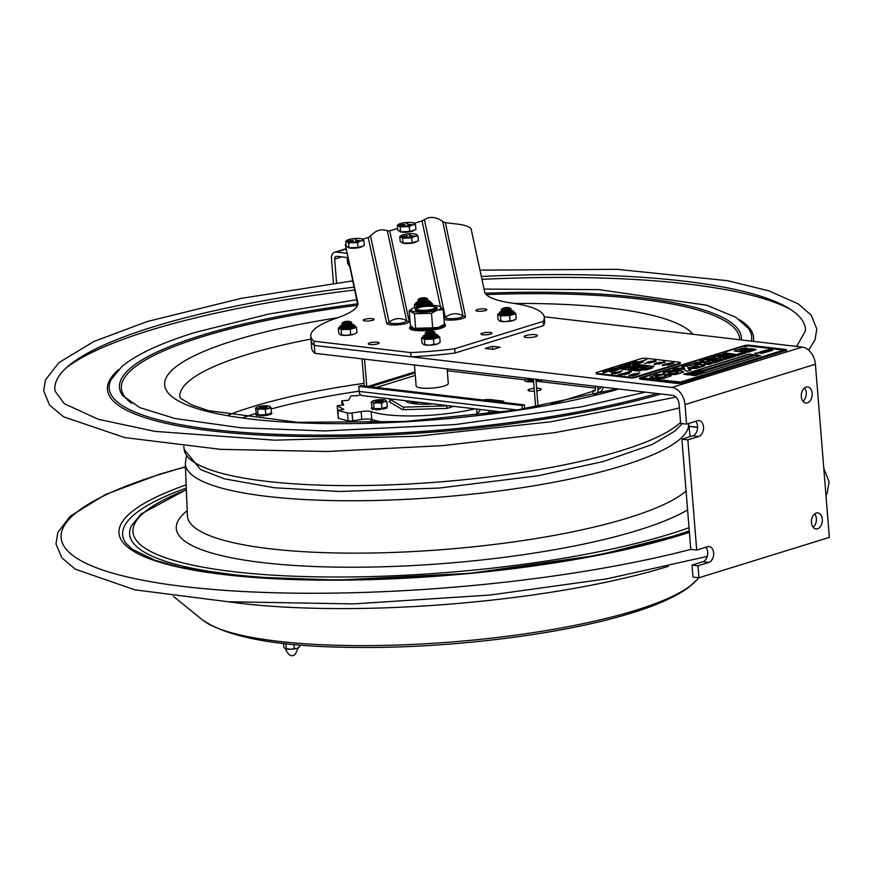 <?xml version="1.0" encoding="UTF-8"?>
<svg xmlns="http://www.w3.org/2000/svg" width="873" height="873" viewBox="0 0 873 873"><rect width="100%" height="100%" fill="white"/><g stroke="black" fill="none" stroke-linecap="round" stroke-linejoin="round"><path stroke-width="1.31" d="M813.123 527.27A8.075 5.424 96.7 0 0 816.375 518.551A8.075 5.424 96.7 0 0 814.705 513.891M822.322 519.249A8.075 5.424 -83.3 0 1 815.939 528.951A8.075 5.424 -83.3 0 1 811.497 520.297A8.075 5.424 -83.3 0 1 817.826 512.909A8.075 5.424 -83.3 0 1 822.322 519.249M802.996 401.329A8.075 5.424 96.7 0 0 806.237 392.61A8.075 5.424 96.7 0 0 804.568 387.95M812.185 393.308A8.075 5.424 -83.3 0 1 805.812 403.01A8.075 5.424 -83.3 0 1 801.359 394.356A8.075 5.424 -83.3 0 1 807.7 386.968A8.075 5.424 -83.3 0 1 812.185 393.308M697.974 565.802L698.935 577.762L829.35 537.397L815.415 364.227L685.01 404.592A16.161 11.48 72.8 0 0 671.85 387.448L314.269 345.435A116.993 24.728 175.4 0 1 311.05 340.306L311.683 348.174A116.993 24.728 -4.6 0 0 314.902 353.314L672.483 395.327A8.075 5.74 72.8 0 1 679.063 403.893L680.634 423.416L686.571 424.114L697.44 420.753A8.075 5.424 -83.3 0 1 699.022 420.6A8.075 5.424 -83.3 0 1 703.551 428.097A8.075 5.424 -83.3 0 1 698.706 436.489L687.848 439.861L681.9 439.163L690.761 549.357L696.709 550.055L707.577 546.694A8.075 5.424 -83.3 0 1 709.149 546.542A8.075 5.424 -83.3 0 1 713.678 554.039A8.075 5.424 -83.3 0 1 708.843 562.43L697.974 565.802L692.027 565.104L702.896 561.732A8.075 5.424 96.7 0 0 707.501 555.446A8.075 5.424 96.7 0 0 705.788 547.251M681.9 439.163L692.769 435.791A8.075 5.424 96.7 0 0 697.374 429.505A8.075 5.424 96.7 0 0 695.65 421.299M687.848 439.861L696.709 550.055M692.027 565.104L692.998 577.064L698.935 577.762M492.383 346.286L500.185 347.203L493.059 349.407L485.257 348.491L492.383 346.286L492.634 349.353M526.299 337.458A6.624 1.397 175.4 0 1 524.16 336.607A6.624 1.397 175.4 0 1 530.653 334.675A6.624 1.397 175.4 0 1 537.364 335.538A6.624 1.397 175.4 0 1 533.479 337.142A6.624 1.397 175.4 0 1 526.299 337.458M685.01 404.592L686.571 424.114M314.902 353.314L313.953 341.212A117.146 24.76 175.4 0 1 310.777 336.105A117.146 24.76 175.4 0 1 336.563 318.143A96.947 20.494 -4.6 0 0 357.897 303.269A96.947 20.494 -4.6 0 0 357.81 302.702L345.326 244.615L345.992 244.407M544.25 316.779L802.254 347.094A16.161 11.48 72.8 0 1 815.415 364.227M311.05 340.306A116.993 24.728 175.4 0 1 311.05 339.422M492.121 413.496L491.903 410.834M489.415 410.539L489.677 413.802M482.9 399.987A8.075 1.702 175.4 0 1 491.15 399.692L503.677 401.165A5.314 3.776 -107.2 0 0 502.51 401.264L500.12 402.006M597.95 389.194L599.751 388.638A1.942 1.299 96.7 0 0 600.897 386.914M597.285 392.774L600.024 391.933A5.314 3.568 96.7 0 0 603.145 387.176M524.411 404.865L361.029 385.659L358.759 386.368L522.141 405.563L524.411 404.865L524.728 408.826M533.414 378.98L535.662 407.036M538.095 406.622L535.902 379.275M502.652 412.089L362.12 395.578A5.314 3.568 -83.3 0 1 359.163 391.41L358.759 386.368M362.055 358.847L364.237 386.041M550.896 404.33L594.218 390.918A1.942 1.375 -107.2 0 0 595.495 389.194L595.255 386.248M595.419 389.98L592.898 390.766L594.218 390.918M534.385 391.137A6.624 1.397 175.4 0 1 530.151 391.093A6.624 1.397 175.4 0 1 528.372 389.729A6.624 1.397 175.4 0 1 534.167 388.343M536.611 388.223A6.624 1.397 175.4 0 1 541.205 389.183A6.624 1.397 175.4 0 1 536.83 390.864M448.286 383.16A16.161 3.416 175.4 0 1 439.239 387.186A16.161 3.416 175.4 0 1 421.343 388.005A16.161 3.416 175.4 0 1 416.115 385.746M503.677 401.165L500.72 402.071M370.381 386.761L415.09 372.924M366.725 386.335L364.543 359.141M522.141 405.563L522.425 409.186M592.942 391.311L593.16 394.05L594.48 394.214A5.314 3.776 -107.2 0 0 597.983 389.489L597.743 386.543M432.211 306.379A9.134 1.932 175.4 0 1 434.918 307.143A9.134 1.932 175.4 0 1 426.22 310.199A9.134 1.932 175.4 0 1 417.152 308.573A9.134 1.932 175.4 0 1 423.252 306.652A9.134 1.932 175.4 0 1 432.211 306.379M417.152 308.573L416.279 309.555A10.094 2.139 -4.6 0 0 416.083 310.035A10.094 2.139 -4.6 0 0 417.119 310.864M435.321 309.402A10.094 2.139 -4.6 0 0 436.216 308.409A10.094 2.139 -4.6 0 0 435.933 307.973L434.918 307.143M414.97 307.503A15.147 3.197 -4.6 0 0 412.012 308.747A15.147 3.197 -4.6 0 0 418.167 312.152A15.147 3.197 -4.6 0 0 437.264 310.122A15.147 3.197 -4.6 0 0 440.014 306.488A15.147 3.197 -4.6 0 0 414.97 307.503M432.419 306.401A11.065 2.335 175.4 0 1 434.263 309.773A11.065 2.335 175.4 0 1 417.938 311.017A11.065 2.335 175.4 0 1 419.509 307.438M411.707 308.955L409.186 310.646L414.457 313.778L431.491 313.265L437.264 310.122L443.255 309.62L440.057 306.51M443.255 309.62L444.422 324.199L438.65 327.342L432.659 327.844L413.529 328.324L410.354 325.225L409.186 310.646M415.624 328.357L414.457 313.778M432.659 327.844L431.491 313.265M413.551 328.346A15.147 3.197 -4.6 0 0 413.595 328.357A15.147 3.197 -4.6 0 0 438.65 327.342A15.147 3.197 -4.6 0 0 441.596 326.109A15.147 3.197 -4.6 0 0 441.913 325.891M436.216 308.409L436.26 308.955A10.094 2.139 -4.6 0 0 436.151 308.693M416.181 310.297A10.094 2.139 -4.6 0 0 416.126 310.581L416.083 310.035M415.079 309.708A11.065 2.335 175.4 0 1 417.971 307.863A11.065 2.335 175.4 0 1 419.466 307.46M432.462 306.412A11.065 2.335 175.4 0 1 437.144 307.929M442.698 221.556L462.985 315.961A8.817 1.866 175.4 0 1 454.593 318.558A8.817 1.866 175.4 0 1 445.416 317.477A14.361 14.033 -12.1 0 1 462.985 315.961A4.038 3.95 -12.1 0 0 465.527 316.572L445.35 222.691L442.698 221.556C437.897 217.934 432.921 216.711 427.781 217.89L422.041 220.956L440.472 306.718M373.513 342.216A5.489 1.157 175.4 0 1 379.231 342.925A5.489 1.157 175.4 0 1 374.004 344.508A5.489 1.157 175.4 0 1 368.286 343.798A5.489 1.157 175.4 0 1 373.513 342.216M368.45 318.656A5.489 1.157 175.4 0 1 374.168 319.354A5.489 1.157 175.4 0 1 368.941 320.948A5.489 1.157 175.4 0 1 363.223 320.238A5.489 1.157 175.4 0 1 368.45 318.656M481.099 308.922A5.489 1.157 175.4 0 1 486.828 309.62A5.489 1.157 175.4 0 1 481.59 311.214A5.489 1.157 175.4 0 1 475.872 310.504A5.489 1.157 175.4 0 1 481.099 308.922M486.163 332.482A5.489 1.157 175.4 0 1 491.892 333.191A5.489 1.157 175.4 0 1 486.654 334.774A5.489 1.157 175.4 0 1 480.936 334.064A5.489 1.157 175.4 0 1 486.163 332.482M444.412 324.058A18.093 3.819 175.4 0 1 445.59 325.258A18.093 3.819 175.4 0 1 428.359 330.485A18.093 3.819 175.4 0 1 409.513 328.161A18.093 3.819 175.4 0 1 411.205 326.349M387.306 230.767L406.665 320.828A8.817 1.866 175.4 0 1 398.274 323.425A8.817 1.866 175.4 0 1 389.096 322.344A4.038 3.95 -12.1 0 1 386.684 323.392A11.305 2.39 -4.6 0 0 398.448 324.767A11.305 2.39 -4.6 0 0 409.197 321.439L389.729 230.865L387.306 230.767C381.403 228.606 375.805 230.341 370.523 235.961L368.231 237.521L386.684 323.392M310.777 336.105L311.126 340.339A117.146 24.76 -4.6 0 0 314.291 345.446L411.085 356.817L410.736 352.583L313.953 341.212M414.282 223.27L420.721 221.284A5.173 1.091 175.4 0 1 422.041 220.956M409.197 321.439A4.038 3.95 167.9 0 1 406.665 320.828A14.361 14.033 167.9 0 0 389.096 322.344L370.523 235.961M357.712 304.917L345.326 244.615M411.085 356.817A117.146 24.76 -4.6 0 0 455.008 353.019L543.464 325.64L543.126 321.406L454.669 348.785A117.146 24.76 175.4 0 1 410.736 352.583M455.008 353.019L454.669 348.785M362.655 239.246L368.231 237.521M445.35 222.691L456.819 224.034A44.599 9.428 175.4 0 1 471.234 229.479L484.624 291.746A96.947 20.494 -4.6 0 0 511.611 303.018A117.146 24.76 175.4 0 1 544.326 317.314A117.146 24.76 175.4 0 1 543.126 321.406M389.729 230.865L397.619 228.431M543.464 325.64A117.146 24.76 -4.6 0 0 544.665 321.548L544.326 317.314M345.664 248.816L334.741 252.199A7.431 5.282 72.8 0 0 331.467 258.659L333.453 283.31M347.541 257.568L336.694 256.291A3.088 2.193 72.8 0 0 336.029 256.356A3.088 2.193 72.8 0 0 334.665 259.041L336.585 282.907M346.614 253.268L336.356 252.057L345.73 249.154M334.741 252.199A7.431 5.282 72.8 0 1 336.356 252.057M658.7 362.841L657.958 362.906M658.493 362.906L657.904 362.982M658.58 362.906L657.151 362.83L658.689 362.71M655.219 363.845L656.682 363.583L655.241 363.997M655.623 363.648L654.717 363.648L655.645 363.714M646.958 362.59L648.41 362.328L646.86 362.557M648.737 362.142L647.897 361.88L648.977 361.542L649.796 361.902L647.013 362.153L648.737 362.208M648.737 368.755L649.468 369.137L647.548 369.115L648.748 368.821M646.795 369.89L644.601 370.032L646.795 369.966M650.822 368.111L652.24 367.969L650.832 368.177M652.087 368.253L650.68 368.22L652.098 368.319M634.453 373.655L635.184 374.037L633.263 374.026L634.464 373.72M630.732 375.237L629.084 375.314L630.743 375.303M626.847 372.815L625.417 372.64L626.847 372.815M631.288 371.08L629.76 371.298L631.288 371.145M625.09 373.284L622.907 373.426L625.101 373.349M625.101 372.738L626.563 372.902L625.101 372.815M618.673 375.335L617.571 375.074L620.092 374.899L618.673 375.335M667.267 364.936L669.155 364.816L667.234 365.012M667.878 365.22L667.321 365.001M672.046 363.386L673.989 363.321L672.243 363.299M672.723 363.714L672.155 363.506M633.394 375.51L631.779 375.674L633.416 375.816M633.656 375.805L633.089 375.597M638.49 374.31L634.998 374.681L637.901 374.102M658.1 363.899L660.239 363.768L658.111 363.976M658.973 364.161L658.406 363.954M663.316 362.109L665.062 362.273L663.502 362.764L660.315 363.037L662.934 362.481M624.741 374.757L622.864 374.626L623.944 374.288L626.006 374.364L624.151 374.55M629.564 373.262L628.702 373.077M649.796 362.819L648.181 362.982L649.818 363.124M654.706 361.629L653.004 361.487L654.39 361.062L654.652 361.64M654.87 361.608L654.314 361.411M654.619 361.324L656.147 361.226L654.706 361.673M615.64 373.72L613.948 373.579L615.334 373.153L615.585 373.72M620.387 371.92L618.771 372.084L620.419 372.225M611.951 373.077L614.505 372.826L611.962 373.164M615.4 372.433L614.657 372.498M615.203 372.498L614.603 372.575M614.636 372.182L615.487 372.52L614.636 372.247M673.389 362.415L662.52 365.776L673.41 362.611M655.558 360.32L644.689 363.681L655.568 360.516M639.702 372.847L628.833 376.208L639.713 373.044M614.581 370.338L617.102 370.272L614.581 370.414M615.247 370.436L614.145 370.556L615.258 370.523M624.053 367.402L625.755 367.588L624.239 368.057L622.569 367.86L624.053 367.489M636.09 363.681L637.759 363.877L636.101 363.79M628.298 366.802L626.628 366.605L628.298 366.802M610.052 372.084L612.213 371.745L610.194 371.778M621.434 369.05L620.692 369.104M619.928 369.148L621.412 368.733L619.939 369.235M622.689 368.362L621.751 368.45M622.187 368.646L621.641 368.559M621.401 368.231L622.656 368.046L621.401 368.308M621.696 368.471L622.405 368.122L621.707 368.592M637.476 363.244L639.331 363.037L637.486 363.332M639.058 363.113L637.628 363.572L639.003 363.495M622.525 365.973L620.867 366.256L622.525 365.973L621.227 366.704M622.547 366.289L621.183 366.42M622.307 366.376L621.401 366.442M621.38 366.125L622.373 366.245L621.467 366.409M606.637 371.221L605.262 371.341M606.877 370.654L605.24 371.025L606.921 371.09M605.458 371.058L606.2 370.97L605.371 371.331M608.612 370.316L609.714 370.25L608.612 370.403M633.929 362.35L632.052 362.928L634.3 362.557M634.649 362.339L635.348 362.306M635.271 362.197L634.726 362.295M634.616 362.033L635.457 362.273L634.278 362.251M635.249 361.88L636.33 362L635.26 361.989M613.021 369.214L611.122 368.995L613.021 369.214M622.787 365.765L623.759 365.896L622.798 365.896M606.451 370.665L608.71 370.556L606.462 370.774M619.263 367.195L620.048 366.802M620.725 366.551L618.913 366.573L620.638 366.867M629.357 363.561L631.037 363.626M631.026 363.484L629.411 363.855M630.317 363.506L629.488 363.757L630.317 363.594M604.727 371.374L602.872 371.789L604.738 371.494M632.336 362.852L633.733 362.731L632.227 362.546L632.358 363.157M644.154 367.435L636.362 367.478M648.29 367.227A10.094 2.139 -4.6 0 0 645.027 366.005A10.094 2.139 -4.6 0 0 634.267 366.453A10.094 2.139 -4.6 0 0 628.167 368.843M630.35 368.668A7.922 1.67 -4.6 0 0 630.339 368.744A7.922 1.67 -4.6 0 0 638.37 369.781A7.922 1.67 -4.6 0 0 646.129 367.478A7.922 1.67 -4.6 0 0 646.107 367.402M645.016 365.852A10.094 2.139 175.4 0 1 648.29 367.14A10.094 2.139 175.4 0 1 638.392 370.076A10.094 2.139 175.4 0 1 628.156 368.766A10.094 2.139 175.4 0 1 634.082 366.322A10.094 2.139 175.4 0 1 645.016 365.852M654.139 366.42L638.927 371.123L622.274 369.17L637.497 364.467L654.139 366.42M646.315 358.312L679.008 362.153A4.038 0.851 175.4 0 1 680.318 362.666A4.038 0.851 175.4 0 1 679.27 363.343L635.795 376.798A4.038 0.851 175.4 0 1 630.11 377.289L597.405 373.448A4.038 0.851 175.4 0 1 596.095 372.924A4.038 0.851 175.4 0 1 597.154 372.258L640.618 358.803A4.038 0.851 175.4 0 1 646.315 358.312M596.095 372.924L596.15 373.557A4.038 0.851 -4.6 0 0 597.459 374.07L597.405 373.448M630.11 377.289L630.153 377.911A4.038 0.851 -4.6 0 0 635.85 377.42L635.795 376.798M665.913 364.521L665.313 364.106L667.321 364.096L665.913 364.521M669.111 363.539L667.19 363.528L669.111 363.539M667.856 363.921L665.935 363.91L667.856 363.921M669.427 363.233L670.682 362.873L669.427 363.233M664.397 365.001L662.596 364.947L664.56 364.336L665.619 364.619L664.397 365.001M659.377 362.535L660.643 362.175L659.377 362.535M656.812 363.539L655.383 363.364L656.802 362.928L658.231 363.103L656.812 363.539M650.352 368.864L648.934 368.69L650.352 368.864M647.177 369.846L645.758 369.672L647.177 369.846M647.155 369.639L648.421 369.29L647.155 369.639M628.462 372.073L629.444 371.92L628.462 372.073M628.625 372.149L627.567 372.051M630.306 371.745L628.385 371.723L630.306 371.745M621.652 374.419L620.299 374.222L621.5 373.862L622.995 374.004L621.423 374.495L619.394 374.506L621.641 374.419M670.813 364.303L669.231 364.085L670.617 363.659L672.374 363.823L671.108 364.216L667.627 364.587L670.77 364.325M634.966 375.401L633.394 375.183L634.78 374.746L636.537 374.921L634.966 375.401M660.283 363.757L658.7 363.539L660.097 363.103L661.843 363.277L660.283 363.757M627.654 373.851L626.083 373.633L627.469 373.197L629.226 373.371L624.468 374.135L627.611 373.873M652.971 362.208L651.4 361.989L652.48 361.651L654.543 361.728L652.971 362.208M651.367 362.71L649.785 362.491L651.171 362.055L652.928 362.23L651.367 362.71M618.739 372.804L617.167 372.585L618.553 372.149L620.31 372.324L618.739 372.804M617.135 373.306L615.552 373.077L618.695 372.826L617.135 373.306M603.221 372.967L646.686 359.512L603.221 372.967M625.297 365.416L623.398 365.198L625.297 365.416M613.763 368.177L615.214 368.559L612.508 368.57L614.941 368.537L613.763 368.177M618.149 367.631L616.96 367.708L618.357 367.751M615.858 368.166L617.047 367.795L615.858 368.166M631.703 363.441L629.793 363.212L631.703 363.441M610.609 369.966L609.223 369.803L610.609 369.966M636.712 361.891L634.813 361.662L636.712 361.891M637.814 361.771L635.762 361.597L637.814 361.673M629.237 364.019L627.84 364.03L629.237 364.019M612.257 369.388L610.445 369.595L612.257 369.388M626.705 364.979L624.806 364.761L628.407 364.456L626.705 364.979M617.451 370.163L615.781 369.966L618.324 369.53L617.451 370.163M633.503 365.187L632.914 364.663L635.413 364.598L633.514 364.969M627.043 366.944L625.221 367.391L627.043 366.944M636.21 364.357L633.863 364.368L636.21 364.357M630.873 366.005L629.215 365.809L630.873 366.005M629.095 366.562L627.425 366.365L629.007 365.951L627.883 366.3L629.553 366.093L629.095 366.562M641.939 362.328L643.674 361.837L641.939 362.328M640.531 363.015L638.872 362.819L640.476 362.317L642.146 362.513L640.531 363.015M612.18 371.44L614.014 371.232L612.3 371.123M620.387 375.215L631.255 371.854L620.387 375.215M611.471 374.168L622.34 370.807L611.471 374.168M654.084 364.783L664.953 361.422L654.084 364.783M616.654 372.16L615.225 371.985L616.654 372.16M631.277 374.812L632.739 374.801L631.277 374.724M633.689 374.506L632.259 374.331L633.689 374.506M635.5 373.731L636.766 373.382L635.5 373.731M650.658 361.4L651.64 361.247L650.658 361.4M630.153 377.911L597.459 374.07M679.27 363.343L679.314 363.965A4.038 0.851 -4.6 0 0 680.373 363.299L680.318 362.666M679.314 363.965L635.85 377.42M653.779 366.529L637.508 364.619L622.656 369.214M643.488 367.206L644.525 367.326L641.928 368.122L635.981 367.424L643.499 367.358M634.529 368.733L637.094 368.712L633.536 367.675L638.152 368.821L630.993 368.624M636.646 368.046L633.198 367.948M638.163 368.984L636.657 368.199M643.543 366.311A7.922 1.67 -4.6 0 0 634.977 366.671A7.922 1.67 -4.6 0 0 630.328 368.592A7.922 1.67 -4.6 0 0 638.359 369.617A7.922 1.67 -4.6 0 0 646.118 367.315A7.922 1.67 -4.6 0 0 643.543 366.311M636.111 368.439L637.104 368.864L634.54 368.897M624.631 365.34L623.737 365.394L624.631 365.34M624.13 365.591L623.529 365.689M611.58 369.519L610.642 369.868M626.585 364.434L625.308 364.696L626.454 364.696M626.869 364.565L625.701 364.805M618.379 369.737L616.24 369.901L618.39 369.868M633.46 364.718L634.114 364.707L633.46 364.718M613.883 370.905L612.497 371.058L613.817 371.287M652.655 361.848L653.277 362.12M670.453 364.008L671.097 364.216M627.742 372.313L628.473 372.214M632.499 374.561L631.43 374.648L632.499 374.561M632.532 374.877L631.452 374.866M650.822 361.466L649.785 361.608M649.938 361.629L650.669 361.531M344.257 321.766A3.372 0.709 175.4 0 1 349.833 321.548A3.372 0.709 175.4 0 1 349.222 322.355A3.372 0.709 175.4 0 1 344.966 322.803A3.372 0.709 175.4 0 1 343.591 322.05A3.372 0.709 175.4 0 1 344.257 321.766M349.833 321.548L351.328 322.181A4.932 1.037 175.4 0 1 351.393 322.955A4.932 1.037 175.4 0 1 350.433 323.359A4.932 1.037 175.4 0 1 342.281 323.687A4.932 1.037 175.4 0 1 342.216 322.912L343.591 322.05M351.393 322.955L350.018 323.818A3.372 0.709 175.4 0 1 349.364 324.101A3.372 0.709 175.4 0 1 343.776 324.32L342.281 323.687M350.499 323.512L351.47 323.927A4.932 1.037 175.4 0 1 351.535 324.701A4.932 1.037 175.4 0 1 350.575 325.105A4.932 1.037 175.4 0 1 342.423 325.433A4.932 1.037 175.4 0 1 342.358 324.658L343.253 324.101M351.535 324.701L350.16 325.574A3.372 0.709 175.4 0 1 349.495 325.847A3.372 0.709 175.4 0 1 343.918 326.076L342.423 325.433M420.328 298.228A3.372 0.709 175.4 0 1 425.904 297.999A3.372 0.709 175.4 0 1 425.293 298.806A3.372 0.709 175.4 0 1 421.037 299.264A3.372 0.709 175.4 0 1 419.673 298.501A3.372 0.709 175.4 0 1 420.328 298.228M425.904 297.999L427.399 298.631A4.932 1.037 175.4 0 1 427.464 299.417A4.932 1.037 175.4 0 1 426.504 299.821A4.932 1.037 175.4 0 1 418.353 300.148A4.932 1.037 175.4 0 1 418.287 299.363L419.673 298.501M427.464 299.417L426.089 300.279A3.372 0.709 175.4 0 1 425.435 300.552A3.372 0.709 175.4 0 1 419.848 300.781L418.353 300.148M426.581 299.974L427.541 300.377A4.932 1.037 175.4 0 1 427.606 301.163A4.932 1.037 175.4 0 1 426.646 301.567A4.932 1.037 175.4 0 1 418.494 301.894A4.932 1.037 175.4 0 1 418.429 301.12L419.324 300.552M418.734 301.993A5.009 1.059 -4.6 0 0 418.473 302.669A5.009 1.059 -4.6 0 0 423.416 303.106A5.009 1.059 -4.6 0 0 428.217 301.894A5.009 1.059 -4.6 0 0 427.584 301.174L426.231 302.025A3.372 0.709 175.4 0 1 425.577 302.298A3.372 0.709 175.4 0 1 419.989 302.527L418.494 301.894M427.486 331.544A3.372 0.709 175.4 0 1 433.073 331.325A3.372 0.709 175.4 0 1 432.451 332.133A3.372 0.709 175.4 0 1 428.207 332.58A3.372 0.709 175.4 0 1 426.832 331.827A3.372 0.709 175.4 0 1 427.486 331.544M433.073 331.325L434.568 331.958A4.932 1.037 175.4 0 1 434.623 332.733A4.932 1.037 175.4 0 1 433.663 333.137A4.932 1.037 175.4 0 1 425.522 333.464A4.932 1.037 175.4 0 1 425.457 332.689L426.832 331.827M434.623 332.733L433.248 333.606A3.372 0.709 175.4 0 1 432.593 333.879A3.372 0.709 175.4 0 1 427.017 334.108L425.522 333.464M433.739 333.29L434.71 333.704A4.932 1.037 175.4 0 1 434.765 334.479A4.932 1.037 175.4 0 1 433.805 334.883A4.932 1.037 175.4 0 1 425.653 335.221A4.932 1.037 175.4 0 1 425.598 334.435L426.482 333.879M434.765 334.479L433.39 335.352A3.372 0.709 175.4 0 1 432.735 335.625A3.372 0.709 175.4 0 1 427.159 335.854L425.653 335.221M503.557 308.005A3.372 0.709 175.4 0 1 509.145 307.776A3.372 0.709 175.4 0 1 508.523 308.584A3.372 0.709 175.4 0 1 504.278 309.042A3.372 0.709 175.4 0 1 502.903 308.278A3.372 0.709 175.4 0 1 503.557 308.005M509.145 307.776L510.64 308.409A4.932 1.037 175.4 0 1 510.705 309.195A4.932 1.037 175.4 0 1 509.745 309.599A4.932 1.037 175.4 0 1 501.593 309.926A4.932 1.037 175.4 0 1 501.528 309.151L502.903 308.278M510.705 309.195L509.33 310.057A3.372 0.709 175.4 0 1 508.664 310.33A3.372 0.709 175.4 0 1 503.088 310.559L501.593 309.926M509.81 309.751L510.781 310.166A4.932 1.037 175.4 0 1 510.836 310.941A4.932 1.037 175.4 0 1 509.887 311.345A4.932 1.037 175.4 0 1 501.735 311.672A4.932 1.037 175.4 0 1 501.669 310.897L502.553 310.33M501.964 311.77A5.009 1.059 -4.6 0 0 501.713 312.458A5.009 1.059 -4.6 0 0 506.656 312.894A5.009 1.059 -4.6 0 0 511.458 311.672A5.009 1.059 -4.6 0 0 510.825 310.952L509.461 311.803A3.372 0.709 175.4 0 1 508.806 312.087A3.372 0.709 175.4 0 1 503.23 312.305L501.735 311.672M416.574 241.428A7.268 1.539 175.4 0 1 414.686 242.563A7.268 1.539 175.4 0 1 406.851 243.578A7.268 1.539 175.4 0 1 402.093 242.563M402.999 243.098L412.078 242.825L411.685 237.914L402.595 238.187L399.79 236.518L400.183 241.428L402.999 243.098L402.595 238.187M410.485 233.735A8.075 1.702 175.4 0 1 416.235 234.302L417.96 235.972L414.762 236.245L411.685 237.914M412.078 242.825L418.353 240.883L417.96 235.972M416.268 234.324L416.235 234.302A8.075 1.702 175.4 0 1 414.762 236.245A8.075 1.702 175.4 0 1 404.581 237.325A8.075 1.702 175.4 0 1 401.296 235.503A8.075 1.702 175.4 0 1 402.879 234.848A8.075 1.702 175.4 0 1 410.332 233.746L409.328 235.175M409.011 235.186L410.572 233.866M401.798 236.594L407.331 235.797M401.798 236.518L407.233 235.732M414.402 236.157L409.895 235.721L414.402 236.157M414.195 236.125L410.026 235.524M399.79 236.518L401.133 235.623M414.151 230.123A7.268 1.539 175.4 0 1 412.252 231.258A7.268 1.539 175.4 0 1 404.417 232.273A7.268 1.539 175.4 0 1 399.659 231.247M400.565 231.792L409.644 231.52L409.251 226.609L400.172 226.882L397.357 225.212L397.75 230.123L400.565 231.792L400.172 226.882M408.04 222.429A8.075 1.702 175.4 0 1 413.802 222.997L415.526 224.667L412.329 224.939L409.251 226.609M409.644 231.52L415.93 229.577L415.526 224.667M406.578 223.881L407.866 222.462L406.894 223.87M404.897 224.492L399.277 225.223L404.799 224.426M411.969 224.852L407.593 224.219L411.75 224.918M397.357 225.212L398.71 224.317M413.846 223.019L413.802 222.997A8.075 1.702 175.4 0 1 412.329 224.939A8.075 1.702 175.4 0 1 402.158 226.02A8.075 1.702 175.4 0 1 398.874 224.197A8.075 1.702 175.4 0 1 400.445 223.543A8.075 1.702 175.4 0 1 407.898 222.44M362.524 246.099A7.268 1.539 175.4 0 1 360.636 247.234A7.268 1.539 175.4 0 1 352.79 248.248A7.268 1.539 175.4 0 1 348.043 247.223M348.938 247.768L358.028 247.496L357.624 242.585L348.545 242.858L345.741 241.188L346.134 246.099L348.938 247.768L348.545 242.858M356.435 238.405A8.075 1.702 175.4 0 1 362.186 238.973L363.91 240.642L360.713 240.915L357.624 242.585M358.028 247.496L364.303 245.553L363.91 240.642M356.522 238.536L355.267 239.846M353.281 240.468L347.65 241.199L353.183 240.402M360.342 240.828L355.846 240.391L360.342 240.828M360.134 240.795L355.977 240.195M345.741 241.188L347.083 240.293M362.219 238.995L362.186 238.973A8.075 1.702 175.4 0 1 360.713 240.915A8.075 1.702 175.4 0 1 350.531 241.996A8.075 1.702 175.4 0 1 347.247 240.173A8.075 1.702 175.4 0 1 348.818 239.518A8.075 1.702 175.4 0 1 356.271 238.416M347.148 257.524L347.64 263.69L348.982 264.988A7.759 1.637 -4.6 0 0 349.211 265.348M426.57 301.807A4.365 0.917 175.4 0 1 427.694 302.233M427.181 305.528L432.582 303.859L431.251 302.844M415.668 304L414.413 304.404L417.218 306.074L424.976 305.845M417.218 306.074L417.283 306.881M432.582 303.859L432.702 305.419M414.413 304.404L414.675 307.602M509.81 311.585A4.365 0.917 175.4 0 1 510.934 312.01M498.909 313.778L497.654 314.182L500.458 315.851L509.548 315.579L515.823 313.636L514.393 312.348A7.759 1.637 175.4 0 1 512.364 313.636A7.759 1.637 175.4 0 1 503.928 314.716A7.759 1.637 175.4 0 1 498.93 313.593A7.759 1.637 175.4 0 1 498.93 313.494M509.963 320.795L513.138 320.533A8.075 1.702 175.4 0 1 505.5 321.635L509.963 320.795L509.548 315.579M500.884 321.068L505.456 321.635A8.075 1.702 175.4 0 1 499.793 321.068A8.075 1.702 175.4 0 1 499.771 321.057L500.884 321.068L500.458 315.851M515.823 313.636L516.238 318.852L513.138 320.533M497.654 314.182L498.068 319.398L499.531 320.937M514.895 319.758A8.075 1.702 175.4 0 1 514.732 319.867A8.075 1.702 175.4 0 1 513.171 320.522M350.499 325.356A4.365 0.917 175.4 0 1 351.612 325.782M342.653 325.531A5.009 1.059 -4.6 0 0 342.391 326.218A5.009 1.059 -4.6 0 0 347.334 326.655A5.009 1.059 -4.6 0 0 352.146 325.433A5.009 1.059 -4.6 0 0 351.513 324.712M339.597 327.539L338.331 327.953L341.147 329.623L350.226 329.35L356.5 327.408L355.071 326.109A7.759 1.637 175.4 0 1 353.052 327.408A7.759 1.637 175.4 0 1 344.606 328.477A7.759 1.637 175.4 0 1 339.608 327.353A7.759 1.637 175.4 0 1 339.619 327.255M350.651 334.566L353.827 334.304A8.075 1.702 175.4 0 1 346.188 335.407L350.651 334.566L350.226 329.35M341.561 334.839L346.144 335.407A8.075 1.702 175.4 0 1 340.481 334.839A8.075 1.702 175.4 0 1 340.459 334.828L341.561 334.839L341.147 329.623M356.5 327.408L356.926 332.624L353.827 334.304M338.331 327.953L338.757 333.17L340.208 334.697M433.728 335.134A4.365 0.917 175.4 0 1 434.852 335.559M425.893 335.319A5.009 1.059 -4.6 0 0 425.631 335.996A5.009 1.059 -4.6 0 0 430.575 336.432A5.009 1.059 -4.6 0 0 435.387 335.21A5.009 1.059 -4.6 0 0 434.743 334.501M422.838 337.327L421.572 337.731L424.387 339.401L433.466 339.128L439.741 337.185L438.311 335.887A7.759 1.637 175.4 0 1 436.293 337.185A7.759 1.637 175.4 0 1 427.846 338.266A7.759 1.637 175.4 0 1 422.848 337.131A7.759 1.637 175.4 0 1 422.859 337.043M433.881 344.344L437.067 344.082A8.075 1.702 175.4 0 1 429.418 345.184L433.881 344.344L433.466 339.128M424.802 344.617L429.385 345.184A8.075 1.702 175.4 0 1 423.721 344.617A8.075 1.702 175.4 0 1 423.7 344.606L424.802 344.617L424.387 339.401M439.741 337.185L440.156 342.402L437.067 344.082M421.572 337.731L421.997 342.947L423.46 344.486M438.813 343.296A8.075 1.702 175.4 0 1 438.65 343.416A8.075 1.702 175.4 0 1 437.1 344.071M538.783 380.202A4.965 1.048 -4.6 0 0 535.902 379.362M533.447 379.46A4.965 1.048 -4.6 0 0 530.206 380.039A4.965 1.048 -4.6 0 0 528.962 380.999M539.667 379.722A6.056 1.277 175.4 0 1 539.449 379.886A6.056 1.277 175.4 0 1 538.27 380.377A6.056 1.277 175.4 0 1 536.022 380.879M533.589 381.163A6.056 1.277 175.4 0 1 528.252 380.792A6.056 1.277 175.4 0 1 529.354 379.329A6.056 1.277 175.4 0 1 531.821 378.795M533.632 381.796A9.101 1.921 175.4 0 1 525.481 381.261A9.101 1.921 175.4 0 1 527.117 379.068A9.101 1.921 175.4 0 1 529.398 378.511M542.1 380.006A9.101 1.921 175.4 0 1 536.077 381.556M385.473 422.412A69.644 14.721 175.4 0 1 371.822 419.487L371.189 411.62A69.644 14.721 -4.6 0 0 475.01 408.848M476.669 409.044L477.171 415.308M528.209 389.849L528.896 390.089L528.056 390.395M347.465 412.994L348.098 420.862A3.874 0.818 -4.6 0 0 352.725 420.841L352.092 412.973A3.874 0.818 175.4 0 1 347.465 412.994L337.709 410.408L343.82 409.404L337.185 405.781L343.755 404.952L341.692 400.86L348.469 400.281L351.001 395.884L357.777 395.687A90.17 19.053 -4.6 0 1 360.418 394.661M338.473 418.156L337.862 410.506M348.098 420.862L338.495 418.374M337.982 413.769L337.24 405.836M352.092 412.973L361.149 411.554L361.782 419.422A8.075 1.702 175.4 0 1 371.822 419.487M371.189 411.62A8.075 1.702 -4.6 0 0 361.149 411.554M453.654 406.338L447.009 408.389L402.682 409.721L388.976 401.58L390.035 401.253M382.778 408.422A4.54 0.96 175.4 0 1 380.661 408.848M361.782 419.422L352.725 420.841M375.215 401.449A3.808 0.808 -4.6 0 0 375.314 401.7A3.808 0.808 -4.6 0 0 376.459 402.027A3.808 0.808 -4.6 0 0 382.636 401.198M385.004 401.569L381.512 403.206L381.938 408.488L387.328 406.807L386.903 401.525L385.004 401.569A7.093 1.495 -4.6 0 0 386.008 400.489L385.244 400.041A7.093 1.495 -4.6 0 0 381.687 399.627L379.253 399.703A7.093 1.495 -4.6 0 0 374.681 400.369L373.011 400.893A7.093 1.495 -4.6 0 0 372.411 401.198A7.093 1.495 -4.6 0 0 371.996 401.973L371.2 402.017L372.029 407.538L371.505 408.662L371.429 407.724A8.075 1.702 -4.6 0 0 371.44 407.789L371.516 408.739L372.334 408.793L372.258 407.844L373.677 408.499L372.804 408.52L372.88 409.47L373.873 409.415L373.808 408.575M375.488 408.837L375.728 409.797L375.652 408.859A8.075 1.702 -4.6 0 0 375.947 408.859L376.023 409.808L376.929 409.644L376.852 408.706L375.947 408.859M373.186 408.215L372.695 409.426A8.075 1.702 -4.6 0 0 372.88 409.47M372.695 409.426L372.52 408.411M372.258 407.844L371.44 407.789M381.512 403.206L376.328 402.824L373.655 403.457L374.081 408.739L381.938 408.488M373.655 403.457L372.76 402.409A7.093 1.495 -4.6 0 0 376.328 402.824M378.762 402.748A7.093 1.495 -4.6 0 0 383.334 402.082M372.76 402.409L371.996 401.973M382.767 408.237L382.832 409.131L383.782 409.131L383.705 408.182L382.832 408.215M383.705 408.182A8.075 1.702 -4.6 0 0 383.978 408.127L384.055 409.066A8.075 1.702 -4.6 0 1 383.782 409.131M384.044 408.837L383.978 408.127M385.364 407.418L385.659 408.378L384.011 408.542M385.659 408.378L386.641 408.269L386.564 407.32L385.582 407.44M386.564 407.32A8.075 1.702 -4.6 0 0 386.717 407.244L386.794 408.193A8.075 1.702 -4.6 0 1 386.641 408.269M379.078 408.575L379.788 409.688A8.075 1.702 -4.6 0 0 380.115 409.666L380.617 408.575M379.111 409.47L376.929 409.644M380.715 409.481L380.639 408.531L380.115 409.666M379.788 409.688L379.046 408.662L379.122 409.612M675.975 397.117L550.557 421.834L417.436 436.205L274.537 440.178L155.034 431.382L98.453 419.335L64.395 403.752L55.075 391.148A376.514 79.563 175.4 0 1 153.113 326.895A376.514 79.563 175.4 0 1 353.903 287.173M481.329 276.457A376.514 79.563 175.4 0 1 805.55 330.758L796.623 346.428M269.037 407.8A7.093 1.495 -4.6 0 0 270.303 406.709L271.056 407.778L265.348 409.415L260.23 408.968L257.6 409.568L258.015 414.839L259.532 414.981A8.075 1.702 -4.6 0 0 259.816 415.002L259.892 415.941A8.075 1.702 -4.6 0 1 259.608 415.93L259.532 414.981A5.009 1.059 175.4 0 1 259.314 414.959M377.169 402.071A3.972 0.84 175.4 0 1 377.878 401.951M376.929 401.34A3.274 0.687 175.4 0 1 376.077 400.642A3.274 0.687 175.4 0 1 379.078 399.965A3.274 0.687 175.4 0 1 382.134 400.161A3.274 0.687 175.4 0 1 381.01 401.078A3.274 0.687 175.4 0 1 376.929 401.34M382.363 400.314A3.972 0.84 175.4 0 1 382.811 400.445A3.972 0.84 175.4 0 1 381.446 401.569A3.972 0.84 175.4 0 1 376.492 401.875A3.972 0.84 175.4 0 1 375.466 401.034A3.972 0.84 175.4 0 1 375.881 400.827M271.012 413.191L271.852 413.573L271.459 412.765M260.263 407.102A3.808 0.808 -4.6 0 0 259.565 407.844A3.808 0.808 -4.6 0 0 260.558 408.149A3.808 0.808 -4.6 0 0 264.344 408.073A3.808 0.808 -4.6 0 0 266.985 407.255A3.808 0.808 -4.6 0 0 266.167 406.632M270.303 406.709L269.67 406.251A7.093 1.495 -4.6 0 0 266.287 405.781L263.886 405.836A7.093 1.495 -4.6 0 0 259.237 406.447L257.47 406.96A7.093 1.495 -4.6 0 0 256.662 407.342A7.093 1.495 -4.6 0 0 256.215 408.04L256.662 407.342M266.658 414.446L266.734 415.341L264.552 415.515M265.348 409.415L265.774 414.697L271.481 413.06L271.056 407.778M256.607 414.861L256.466 413.922L257.677 414.599L256.815 414.61L256.891 415.559L257.884 415.515L257.819 414.697M257.273 414.293L256.575 414.511L256.727 415.504L256.575 414.511M256.466 413.922L255.669 413.846L255.745 414.795L256.542 414.861M255.745 414.795L255.669 413.846A8.075 1.702 -4.6 0 1 255.669 413.78L256.717 413.889M256.313 413.595L255.549 408.073L257.47 406.96M259.303 414.817L265.774 414.697M257.6 409.568L256.848 408.499A7.093 1.495 -4.6 0 0 260.23 408.968M262.631 408.924A7.093 1.495 -4.6 0 0 267.28 408.302M256.848 408.499L256.215 408.04M266.734 415.341L267.651 415.352L267.585 414.413L266.712 414.424M267.585 414.413A8.075 1.702 -4.6 0 0 267.869 414.348L267.946 415.297A8.075 1.702 -4.6 0 1 267.651 415.352M267.924 415.046L267.869 414.348M269.397 413.649L269.681 414.61L267.902 414.817M269.681 414.61L270.674 414.511L270.597 413.562L269.604 413.671M262.959 415.624L260.82 415.788L260.743 414.85L259.816 415.002M262.948 414.751L263.602 415.875A8.075 1.702 -4.6 0 0 263.93 415.854L264.475 414.74L263.93 415.854M263.602 415.875L262.904 414.839M259.892 415.941L260.82 415.788M261.169 407.68A3.066 0.644 175.4 0 1 260.23 407.145A3.066 0.644 175.4 0 1 263.177 406.392A3.066 0.644 175.4 0 1 266.21 406.665A3.066 0.644 175.4 0 1 264.781 407.484A3.066 0.644 175.4 0 1 261.169 407.68M294.288 648.552L296.624 648.443A7.115 1.506 175.4 0 1 291.015 649.25L294.288 648.552L293.961 644.46M296.624 648.443L298.49 647.722A7.115 1.506 175.4 0 1 297.54 648.159M299.635 644.961L299.777 646.849M283.55 643.39L283.867 647.33L284.947 648.541L291.015 649.25M285.918 643.652L286.333 648.792M289.694 649.294A7.115 1.506 175.4 0 1 285.351 648.781M771.23 348.927L770.586 348.764L771.23 348.927M763.602 351.306L762.958 351.121L763.602 351.306M697.156 373.666L699.546 373.83L696.829 373.993M697.265 374.659L695.094 374.615M696.96 374.342L695.083 374.397L696.938 374.124M695.334 374.441L697.898 374.222L695.039 374.179M690.139 373.928L688.841 373.993M691.503 373.633L689.877 373.731M689.55 373.186L691.481 373.415L689.332 373.568M691.481 373L688.895 373.415L691.481 373M693.686 372.869L691.405 372.858M691.165 372.706L693.664 372.651L691.165 372.706M698.946 370.567L697.483 370.643L698.946 370.567M699.229 370.741L698.356 370.752L699.229 370.741M746.71 346.319L745.422 346.494M747.735 346.123L744.494 346.679L747.735 346.123M766.832 350.488L766.33 350.062L767.509 350.051M767.563 349.975L768.295 349.953M768.284 349.789L770.379 349.353M770.946 348.764L771.623 349.004M771.568 349.156L767.574 350.128M764.661 350.891L763.711 351.557M763.7 351.393L761.823 351.972L761.18 351.426L763.242 351.219M755.254 353.314L756.422 353.641L754.741 353.358L755.669 353.881L754.61 353.39L756.411 353.478L755.811 352.921L757.546 353.183L760.154 351.95L761.081 352.201L760.197 352.496M759.401 352.474L757.087 353.194M761.267 351.459L766.832 350.422M764.235 350.739L764.781 350.782M759.106 352.976L758.419 353.194M758.768 352.539L759.412 352.659M768.295 349.593L769.015 349.735M767.509 350.259L764.29 350.881M766.559 350.128L767.28 350.269M765.839 350.357L766.603 350.499M764.704 350.488L765.556 350.684M763.351 351.121L764.104 351.262M761.758 352.037L761.114 352.201M760.809 351.906L761.529 352.048M760.088 352.135L760.852 352.277M758.059 352.757L758.812 352.899M755.822 353.074L756.411 353.478M756.476 353.63L755.734 353.194L756.487 353.783M766.723 351.579L768.175 351.764M766.767 351.448L768.164 351.601L766.821 351.415M763.842 352.692L765.01 352.441M764.999 352.31L766.701 352.059M765.676 352.376L766.232 351.917M765.73 351.939L763.711 352.561L764.628 352.714M763.253 352.943L762.544 352.965M766.025 352.157L766.745 352.037M767.869 351.284L769.44 351.372M768.382 350.957L769.309 351.372L768.284 351.175M768.687 351.077L767.804 350.804L768.829 350.979M767.858 351.132L768.982 350.728M769.299 351.23L768.371 350.804M762.293 353.532L760.623 353.183M761.343 353.074L760.699 353.336M761.311 353.172L760.667 353.172M769.593 350.608L770.313 350.237L770.488 350.902L769.713 350.542M769.32 350.564L769.921 350.52L769.342 350.684M770.313 350.237L771.35 350.771M771.186 350.455L770.292 350.684M770.292 350.706L769.309 350.4M759.936 355.638L755.712 355.136L691.012 375.161M700.561 373.131L699.797 372.727L701.674 372.76M701.554 372.727L699.884 373M702.405 372.935L701.717 373.098M701.314 373.098L700.528 373.142M696.403 374.801L695.159 375.412L692.769 374.91L696.403 374.801L692.769 374.91M696.49 374.659L695.323 374.626M699.262 374.015L697.178 373.895M701.968 372.542L702.776 372.487L701.968 372.542M704.085 372.422L703.278 372.476M755.691 354.918L760.448 355.475L695.246 375.652L690.488 375.095L755.712 355.136M753.792 354.689L688.59 374.877L683.832 374.321L749.034 354.132L753.792 354.689M745.269 353.249L742.748 352.954L737.27 354.645L726.281 353.358L723.499 354.22M737.238 354.34L742.716 352.637L746 353.03L737.008 355.802L722.746 354.132L726.26 353.041L737.27 354.645M699.142 367.522L689.07 367.828L685.829 365.874L682.162 367.009M684.607 368.45L677.055 368.592L674.12 369.497M690.696 370.141L688.295 368.843M689.048 367.511L700.266 367.173L696.261 368.417L687.935 368.526L691.089 370.021L686.975 371.287L683.548 369.214L672.963 369.541L677.022 368.275L684.585 368.177L681.748 366.813L685.807 365.558L689.07 367.828M683.624 372.422L682.424 371.374L679.369 370.96L670.115 370.905L663.164 373.022L663.305 374.113M667.867 372.553L674.021 373.568L678.365 372.553L675.527 371.723L670.65 371.647L667.867 372.553L668.794 373.349L674.043 373.884L678.441 372.509M675.473 370.261L682.391 371.058L683.603 372.105L675.527 374.55L667.867 374.484L663.273 373.797L663.131 372.706L670.093 370.589L675.495 370.578M663.273 373.797L663.164 373.022M723.248 355.311L720.869 355.038L712.15 357.734M734.499 356.588L732.12 356.304L726.063 358.181L723.248 357.537L726.041 357.865L732.098 355.988L735.23 356.359L725.659 359.316L711.397 357.646L720.847 354.722L723.979 355.082L718.043 356.926L720.64 357.537L718.043 356.926M728.071 356.042L726.183 355.824L720.64 357.537M720.607 357.221L726.161 355.507L728.802 355.824L723.248 357.537M743.818 345.719A4.038 0.851 175.4 0 1 749.514 345.228L785.187 349.418A4.038 0.851 175.4 0 1 786.497 349.931A4.038 0.851 175.4 0 1 785.438 350.608L682.195 382.56A4.038 0.851 175.4 0 1 676.51 383.051L640.837 378.86A4.038 0.851 175.4 0 1 639.527 378.336A4.038 0.851 175.4 0 1 640.575 377.671L743.818 345.719M639.603 378.489A4.038 0.851 -4.6 0 0 639.549 378.653A4.038 0.851 -4.6 0 0 640.858 379.177L640.837 378.86M676.51 383.051L676.531 383.367A4.038 0.851 -4.6 0 0 682.217 382.876L682.195 382.56M641.928 377.987L680.536 382.363L784.063 349.964M676.531 383.367L640.858 379.177M785.438 350.608L682.217 382.876M785.46 350.924A4.038 0.851 -4.6 0 0 786.518 350.248A4.038 0.851 -4.6 0 0 786.431 350.095M745.466 345.599L641.753 377.845L680.504 382.047L783.747 350.095L745.466 345.599M769.342 349.298L771.928 348.818M761.78 351.655L761.18 351.426M771.721 349.789L772.54 350.248L770.663 350.149L772.55 350.411M755.996 349.647L748.532 352.125L743.665 352.397L742.159 352.245L749.645 350.662L750.944 350.073L750.18 349.877L739.617 351.775L734.379 350.859L742.901 348.185L747.757 348.294L740.959 349.691L739.638 350.171L740.239 350.52L750.835 348.622L756.051 349.484M739.638 350.171L740.26 350.837L741.646 350.52M749.645 350.662L750.944 350.073M704.806 365.776L701.292 366.856L687.029 365.187L700.037 362.044L705.406 362.917L704.653 363.517L712.423 363.419L708.865 364.521L703.605 364.521L701.008 365.329L704.806 365.776M671.162 375.892L663.742 378.336L657.173 378.511L649.992 377.191L656.998 374.561L664.026 374.484L656.441 376.012L655.459 376.732L659.519 377.289L664.473 376.896L665.772 376.383L664.418 375.968L667.867 374.899L671.206 375.739M664.473 376.896L665.793 376.7L664.844 376.023M712.63 358.596L706.694 360.44L709.258 360.735L714.812 359.021L717.453 359.327L711.91 361.051L714.692 361.378L720.749 359.501L723.881 359.872L714.31 362.83L700.048 361.149L709.498 358.236L712.63 358.596M743.283 350.128L741.679 350.837M747.845 348.949L743.305 350.444M755.723 349.506L747.866 349.255M745.477 351.219L742.934 352.321M749.678 350.979L745.498 351.524M735.764 350.095L734.4 351.175M747.135 348.523L742.923 348.502L735.786 350.411M697.778 364.947L700.572 364.401L701.139 363.626L699.644 363.397L693.817 364.488L697.778 364.947L701.139 363.626M700.572 364.401L701.161 363.943L700.572 364.401M693.817 364.488L697.8 365.263M696.96 362.295L687.782 365.274M704.5 363.495L705.439 363.233L702.689 362.535L696.981 362.611M711.691 363.637L704.675 363.823M701.008 365.329L704.075 366.005M668.292 374.954L665.161 376.067M669.94 375.172L668.325 375.27M671.086 375.816L669.962 375.488M656.998 374.561L650.014 377.507M662.4 374.31L657.031 374.877M664.047 374.79L662.421 374.626M664.495 377.212L662.061 377.725L655.492 377.049M714.812 359.021L709.291 361.051L706.694 360.44M716.722 359.556L714.834 359.338M711.91 361.051L714.692 361.378M720.749 359.501L714.714 361.695M723.15 360.102L720.771 359.818M709.498 358.236L700.801 361.247M711.899 358.825L709.52 358.541M753.279 354.853L749.056 354.351L684.356 374.375M700.986 370.599L701.783 370.545L700.964 370.381M700.091 370.85L699.382 370.774M699.328 371.2L698.171 370.807M694.046 372.52L696.37 371.996L692.638 372.138L694.668 372.258M692.082 372.618L694.079 372.847L692.103 373.164M691.492 373.229L689.572 373.819L688.917 373.633L690.314 373.197M688.579 374.517L686.189 374.135M697.953 371.516L694.308 371.625L697.953 371.516L696.381 372.084M695.901 372.029L695.137 371.942M770.673 350.302L771.732 349.942M771.437 350.237L770.772 350.204M772.463 350.389L771.645 350.248M747.517 346.188L744.822 346.657L747.517 346.188M745.487 346.537L746.415 346.352L745.498 346.614M745.738 346.461L746.59 346.297L745.749 346.548M695.137 371.887L696.37 371.996M692.071 372.4L694.068 372.629L692.071 372.4M701.543 372.826L700.67 372.836L701.543 372.826M373.022 419.88A10.345 2.183 -4.6 0 0 370.436 421.572A10.345 2.183 -4.6 0 0 370.534 421.823L369.901 422.183L371.625 422.881M371.592 422.456A10.345 2.183 -4.6 0 0 373.317 422.838M412.994 403.566A56.559 11.949 175.4 0 1 417.49 402.868M451.254 407.08L451.166 406.043M489.491 411.412A56.559 11.949 175.4 0 1 485.159 414.359M480.161 409.448A45.811 9.679 175.4 0 1 477.007 413.267M380.781 421.703A4.529 0.96 175.4 0 1 376.416 420.808M446.911 408.4L446.703 405.858L403.282 407.167L389.86 399.179L390.668 398.939M403.49 409.699L403.282 407.167M390.111 402.246L389.86 399.179M410.517 403.119L414.85 401.776M447.5 405.618L446.703 405.858M432.79 403.883A28.143 5.947 175.4 0 1 405.378 400.663M708.843 562.43L702.896 561.732M698.706 436.489L692.769 435.791M671.85 387.448L802.254 347.094M599.751 388.638L597.896 388.42M595.408 388.125L537.539 381.326M533.556 380.868L529.376 380.377M525.24 379.886L447.282 370.73M415.002 371.887L367.893 386.466M415.286 375.412L376.339 387.459M359.163 391.41L517.274 409.983M411.216 326.36L410.266 328.052A17.34 3.667 -4.6 0 0 427.846 330.321A17.34 3.667 -4.6 0 0 444.826 325.28L444.924 326.415M444.084 324.461A16.696 3.525 175.4 0 1 426.275 329.656A16.696 3.525 175.4 0 1 411.303 326.469M443.953 318.329A4.038 3.95 -12.1 0 0 445.416 317.477L424.42 219.8M444.03 319.332A11.305 2.39 -4.6 0 0 456.928 319.671A11.305 2.39 -4.6 0 0 465.527 316.572M357.897 303.837L357.81 302.702M334.665 259.041L341.638 256.88M349.364 266.047A7.759 1.637 175.4 0 1 349.025 265.621L348.982 264.988M427.901 300.639A6.788 1.43 175.4 0 1 428.327 302.636A6.788 1.43 175.4 0 1 418.898 303.477A6.788 1.43 175.4 0 1 418.112 301.545M418.112 301.491L416.203 302.429L415.668 303.618A7.759 1.637 -4.6 0 0 420.666 304.742A7.759 1.637 -4.6 0 0 429.112 303.673A7.759 1.637 -4.6 0 0 431.131 302.374L427.868 300.596M431.131 302.473A7.759 1.637 175.4 0 1 431.153 302.56A7.759 1.637 175.4 0 1 429.123 303.859A7.759 1.637 175.4 0 1 420.688 304.939A7.759 1.637 175.4 0 1 415.69 303.804A7.759 1.637 175.4 0 1 415.69 303.717M416.814 305.834A8.73 1.844 -4.6 0 0 418.549 306.03M511.131 310.417A6.788 1.43 175.4 0 1 511.567 312.425A6.788 1.43 175.4 0 1 502.139 313.265A6.788 1.43 175.4 0 1 501.342 311.323M501.342 311.268L498.909 313.396A7.759 1.637 -4.6 0 0 503.907 314.531A7.759 1.637 -4.6 0 0 512.353 313.451A7.759 1.637 -4.6 0 0 514.372 312.152L511.109 310.384M508.206 315.622A8.73 1.844 -4.6 0 0 510.465 315.295M500.043 315.611A8.73 1.844 -4.6 0 0 501.789 315.819M351.83 324.189A6.788 1.43 175.4 0 1 352.245 326.186A6.788 1.43 175.4 0 1 342.816 327.026A6.788 1.43 175.4 0 1 342.03 325.083M342.03 325.029L340.121 325.967L339.597 327.168A7.759 1.637 -4.6 0 0 344.595 328.292A7.759 1.637 -4.6 0 0 353.03 327.211A7.759 1.637 -4.6 0 0 355.06 325.924L351.797 324.145M348.894 329.383A8.73 1.844 -4.6 0 0 351.142 329.066M340.732 329.372A8.73 1.844 -4.6 0 0 342.478 329.579M435.06 333.966A6.788 1.43 175.4 0 1 435.485 335.963A6.788 1.43 175.4 0 1 426.057 336.803A6.788 1.43 175.4 0 1 425.271 334.861M425.271 334.817L423.361 335.745L422.838 336.945A7.759 1.637 -4.6 0 0 427.835 338.069A7.759 1.637 -4.6 0 0 436.271 336.989A7.759 1.637 -4.6 0 0 438.301 335.701L435.038 333.923M432.135 339.171A8.73 1.844 -4.6 0 0 434.383 338.844M423.972 339.15A8.73 1.844 -4.6 0 0 425.718 339.357M528.809 390.831L528.765 390.209M341.692 400.86L342.052 405.279L341.703 400.882M680.547 422.357A252.461 53.351 175.4 0 1 265.97 481.274A252.461 53.351 175.4 0 1 184.159 449.409L183.788 446.332M243.545 417.48A244.451 51.66 175.4 0 1 256.007 413.366M271.154 408.968A244.451 51.66 175.4 0 1 359.141 391.169M228.399 415.046A250.518 52.937 175.4 0 1 251.402 407.058A250.518 52.937 175.4 0 1 364.03 383.356M179.816 397.204A252.592 53.384 175.4 0 1 245.706 354.962A252.592 53.384 175.4 0 1 311.017 339.062M618.793 389.02A266.723 56.363 175.4 0 1 251.129 419.084A266.723 56.363 175.4 0 1 234.237 340.503A266.723 56.363 175.4 0 1 337.873 317.685M514.557 303.466A266.723 56.363 175.4 0 1 692.911 334.239M131.659 403.348A310.111 65.54 175.4 0 1 202.307 336.749A310.111 65.54 175.4 0 1 357.603 305.277M486.305 294.616A310.111 65.54 175.4 0 1 739.682 339.739M645.256 392.13L581.025 406.938L455.084 424.594L324.767 430.946L241.046 427.803L174.938 418.505L139.811 407.615L122.591 395.556A311.945 65.922 175.4 0 1 200.888 335.559A311.945 65.922 175.4 0 1 357.494 303.859M485.213 293.23A311.945 65.922 175.4 0 1 741.352 339.935M657.14 393.527A322.29 68.105 175.4 0 1 213.678 429.614A322.29 68.105 175.4 0 1 111.024 379.7L121.685 366.747C136.286 354.471 160.905 343.002 195.552 332.318L269.048 313.996L356.61 299.766M484.057 289.105L598.943 289.629L706.726 305.234L735.884 317.325L748.488 328.412A322.29 68.105 175.4 0 1 751.369 341.114M739.562 319.758A324.112 68.498 175.4 0 1 753.399 341.354M661.057 393.985A324.112 68.498 175.4 0 1 212.532 431.022A324.112 68.498 175.4 0 1 118.455 369.737M66.632 367.533A382.156 80.752 175.4 0 1 149.305 330.518A382.156 80.752 175.4 0 1 354.514 290.022M481.951 279.338A382.156 80.752 175.4 0 1 790.36 309.304M186.364 489.829A310.111 65.54 -4.6 0 0 262.129 574.412A310.111 65.54 -4.6 0 0 689.026 527.707M187.215 510.65A266.636 56.352 -4.6 0 0 353.238 567.232A266.636 56.352 -4.6 0 0 687.586 509.919M186.353 489.557L140.957 514.088L131.408 525.808A313.614 66.272 -4.6 0 0 325.116 579.737A313.614 66.272 -4.6 0 0 689.277 530.86M186.386 456.393L185.305 463.65L187.422 515.747A254.534 53.788 -4.6 0 0 269.964 548.757A254.534 53.788 -4.6 0 0 686.069 491.073M185.305 463.65A252.461 53.351 -4.6 0 0 267.182 496.399A252.461 53.351 -4.6 0 0 540.703 484.635A252.461 53.351 -4.6 0 0 688.611 423.481L690.194 436.587M186.298 488.051A320.609 67.756 -4.6 0 0 125.832 543.039L132.26 549.27L155.099 560.313L180.613 567.319L249.951 576.988L337.742 580.065L470.274 573.31L597.94 555.217L689.375 532.126M186.167 484.842A324.112 68.498 -4.6 0 0 239.431 576.213A324.112 68.498 -4.6 0 0 689.397 532.334M697.603 427.41A382.156 80.752 -4.6 0 0 688.972 426.461M185.436 466.979A382.156 80.752 -4.6 0 0 160.85 474.083A382.156 80.752 -4.6 0 0 168.805 584.572A382.156 80.752 -4.6 0 0 690.838 549.368M262.926 414.871L262.991 415.755M668.38 566.326A303.466 64.133 175.4 0 1 668.041 566.424A303.466 64.133 175.4 0 1 240.632 603.363A303.466 64.133 175.4 0 1 228.137 601.748M698.793 577.751L696.741 580.054A254.01 53.679 175.4 0 1 635.522 610.336A254.01 53.679 175.4 0 1 277.767 641.251A254.01 53.679 175.4 0 1 202.34 619.83L173.421 596.368M414.446 365.012L416.148 386.128M417.436 402.082L417.589 404.035M447.129 368.843L448.307 383.542M450.108 405.923L450.228 407.396M410.266 328.052L410.354 329.197M444.826 325.28L444.335 324.276M412.012 308.747L411.019 309.369M441.596 326.109L442.589 325.476M343.384 325.847L342.598 326.338M350.64 325.258L351.612 325.673M419.466 302.298L418.68 302.8M426.722 301.72L427.683 302.134M426.624 335.625L425.838 336.127M433.881 335.046L434.841 335.45M502.695 312.087L501.91 312.578M509.952 311.497L510.923 311.912M409.044 235.066L410.299 233.768M407.265 235.601L401.591 236.572M406.622 223.761L407.866 222.462M404.832 224.296L399.299 225.092M407.593 224.219L411.881 224.721M353.205 240.271L347.683 241.068M349.462 266.494L349.025 265.621M338.342 418.276L337.709 410.408M337.818 413.649L337.185 405.781M528.962 390.875L528.896 390.089M375.314 408.76L375.39 409.71M679.38 407.909L655.71 413.704L554.77 432.637L442.917 445.601L326.971 451.505L220.64 449.355L124.73 437.58L63.587 416.836L49.575 405.116L43.65 390.777L45.461 379.897L58.928 362.622L94.022 341.419L147.341 321.493L240.828 298.435L352.55 280.899M479.975 270.139L617.036 269.321L727.667 280.702L769.146 290.938L798.359 303.957L811.301 315.284L816.801 329.034L815.011 339.913L808.66 350.138M682.293 423.612L674.6 431.306L652.175 444.51L603.308 461.522L538.161 475.752L439.108 488.062L339.586 491.477L274.351 487.756L224.394 478.83L200.572 469.565L184.159 449.409M617.255 388.834L516.543 410.092L404.679 421.495L297.704 422.314L208.734 410.692L192.158 405.127L180.951 398.524L179.751 397.084M185.436 466.749L159.628 474.192L105.437 494.533L70.233 516.194L57.804 532.475L55.97 543.923L61.852 557.803L75.34 569.207L134.769 589.821L228.115 601.748L353.358 603.909L489.993 595.048L606.877 578.832L707.261 556.417M825.978 495.482L827.342 492.503L829.077 481.645L823.785 468.266M697.603 427.181L688.95 426.242M376.077 400.642L375.466 401.034M382.134 400.161L382.811 400.445M264.563 415.657L264.486 414.719M260.23 407.145L259.587 407.866M266.21 406.665L266.963 407.276M696.741 580.054L688.721 587.322C676.018 596.674 657.162 605.175 632.128 612.824C564.274 634.224 449.759 648.519 356.522 647.428C279.622 646.98 228.235 637.781 202.34 619.83M285.176 648.224C289.629 658.733 293.317 655.448 295.183 654.455L298.577 647.144M369.901 422.183L369.966 422.925"/></g></svg>
